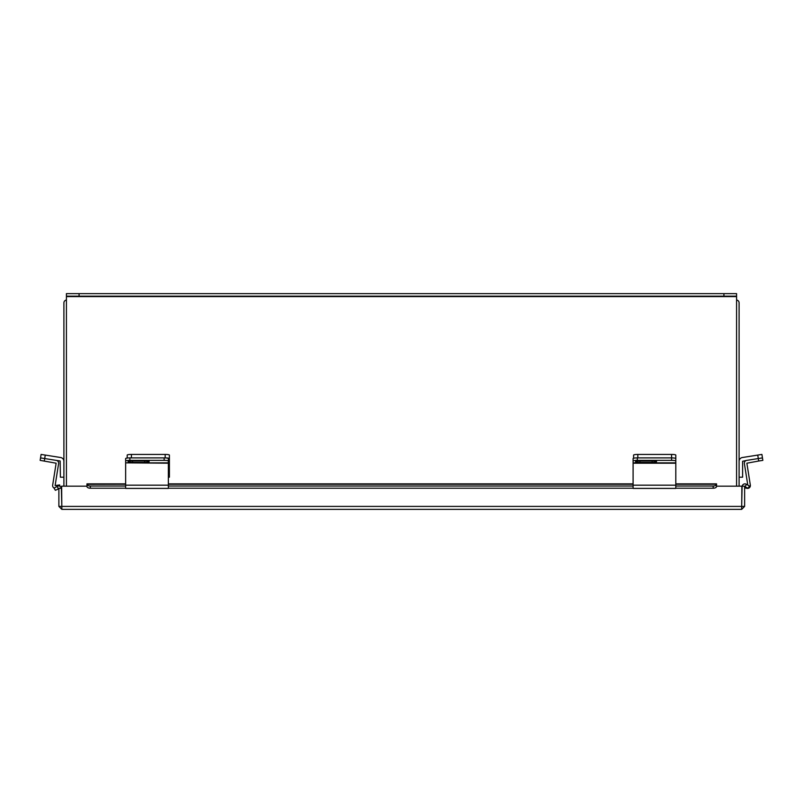 <?xml version="1.0" encoding="UTF-8"?>
<svg xmlns="http://www.w3.org/2000/svg" width="803" height="803" viewBox="0 0 803 803"><rect width="100%" height="100%" fill="white"/><g stroke="black" fill="none" stroke-linecap="round" stroke-linejoin="round"><path stroke-width="1.2" d="M736.582 299.991A2.961 2.961 0 0 1 739.101 302.912L739.101 486.166M63.899 486.166L63.899 302.912A2.961 2.961 0 0 1 66.418 299.991M716.537 486.688L716.547 486.166L741.872 486.166L741.671 509.363L61.841 509.363L61.64 486.166L86.955 486.166M61.841 509.363L58.88 506.402L58.88 488.254L61.399 488.254L61.841 506.834M741.671 509.363L744.632 506.402L744.632 486.166L742.113 486.166L741.671 506.834M744.632 506.402L742.113 506.402M58.88 506.402L61.399 506.402M742.163 486.166A2.831 2.831 0 0 1 746.348 484.249L749.42 486.016L748.155 488.204L744.632 486.688M125.649 484.249L86.955 484.329A3.373 1.686 0 0 0 90.337 486.016L90.337 488.204A3.373 1.686 180 0 1 86.955 486.518L86.955 483.868L125.649 483.868M675.805 483.868L716.547 483.868L716.547 486.518A3.373 1.686 180 0 1 713.174 488.204L713.174 486.016A3.373 1.686 0 0 0 716.547 484.329M90.337 486.016L125.649 486.016M168.359 486.016L633.095 486.016M675.805 486.016L713.174 486.016M90.337 488.204L125.649 488.204M168.359 488.204L633.095 488.204M675.805 488.204L713.174 488.204M58.88 488.786L55.347 490.292L54.092 488.114L57.164 486.337A2.831 2.831 0 0 1 61.349 488.254M747.794 485.082L744.391 463.592A2.8 2.8 0 0 1 746.72 460.38L742.614 461.293L742.614 477.193L739.101 477.193M746.72 460.38L758.293 458.553L757.741 455.08L742.323 457.529A3.814 3.814 0 0 0 739.101 461.293M757.741 455.08L761.906 454.428L762.459 457.891L762.85 460.36L758.684 461.022L758.293 458.553L762.459 457.891M633.597 458.242L633.597 455.08A4.216 0.662 0 0 1 637.823 454.428L671.579 454.428A4.216 0.662 0 0 1 675.805 455.08L675.805 458.553A4.216 0.662 180 0 0 671.579 457.891A4.216 0.662 -0 0 1 675.805 458.553L675.805 462.849L633.095 462.849L633.095 485.173L675.805 485.173L675.805 462.849M637.823 454.428L637.823 457.891L671.579 457.891L671.579 454.428M633.095 462.849L633.095 458.553A4.216 0.662 -0 0 1 637.311 457.891L671.579 457.891L671.579 460.36A4.216 0.662 180 0 1 675.805 461.022M652.126 462.307A4.477 0.703 180 0 0 656.593 461.605A4.477 0.703 180 0 0 652.126 460.902L639.971 460.902A4.477 0.703 180 0 0 635.494 461.605A4.477 0.703 180 0 0 639.971 462.307L652.126 462.307L652.126 460.902M637.311 457.891L637.311 460.36L671.579 460.36M637.311 460.36A4.216 0.662 180 0 0 633.095 461.022M675.805 485.173L675.805 488.334M633.095 488.334L633.095 485.173M758.684 461.022L746.86 463.201L750.343 485.173A2.8 2.8 0 0 1 746.941 488.334L744.632 487.802M168.359 477.193L169.403 477.193L169.403 460.992L168.359 460.992M127.195 458.041L127.195 455.08A4.216 0.662 0 0 1 131.421 454.428L165.177 454.428A4.216 0.662 0 0 1 169.403 455.08L169.403 460.992M169.403 458.553A4.216 0.662 180 0 0 165.177 457.891L165.177 454.428M131.421 454.428L131.421 457.891L165.177 457.891M125.649 463.201L125.649 485.173L168.359 485.173L168.359 462.849L125.649 462.849L168.359 463.201M125.649 462.849L125.649 458.553A4.216 0.662 0 0 1 129.875 457.891L164.143 457.891A4.216 0.662 0 0 1 168.359 458.553L168.359 462.849M144.681 462.307A4.477 0.703 180 0 0 149.157 461.605A4.477 0.703 180 0 0 144.681 460.902L132.525 460.902A4.477 0.703 180 0 0 128.058 461.605A4.477 0.703 180 0 0 132.525 462.307L144.681 462.307L144.681 460.902M168.359 461.022A4.216 0.662 180 0 0 164.143 460.36L164.143 457.891M129.875 457.891L129.875 460.36L164.143 460.36M129.875 460.36A4.216 0.662 180 0 0 125.649 461.022M168.359 485.173L168.359 488.334M125.649 488.334L125.649 485.173M736.582 486.166L736.582 296.166L723.925 296.166L723.925 293.637L736.582 293.637L736.582 296.166M66.418 296.166L66.418 293.637L79.075 293.637L79.075 296.166L66.418 296.166L66.418 486.166M79.075 293.637L723.925 293.637M79.075 296.166L723.925 296.166M59.994 486.347L59.673 484.942L55.126 485.554L58.609 463.592A2.8 2.8 0 0 0 56.28 460.38M54.132 488.083A2.8 2.8 0 0 1 52.657 485.173L56.14 463.201L40.15 460.36L41.094 454.428L60.677 457.529A3.814 3.814 0 0 1 63.899 461.293M63.899 477.193L60.386 477.193L60.135 460.992L40.541 457.891M741.872 506.402L61.64 506.402M745.234 486.518L746.499 484.329M168.359 484.249L633.095 484.249M675.805 484.249L716.547 484.249M57.013 486.427L58.278 488.605M633.095 463.201L675.805 463.201M639.971 460.902L639.971 462.307M168.359 461.293L169.403 461.293M132.525 460.902L132.525 462.307M66.418 296.598L736.582 296.598M45.259 455.08L44.316 461.022M633.095 483.868L168.359 483.868M675.805 488.405L633.095 488.405M168.359 488.405L125.649 488.405"/></g></svg>
